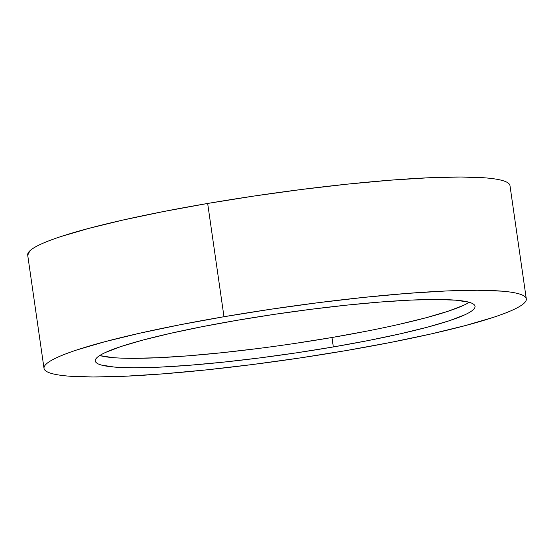 <?xml version="1.0" encoding="UTF-8"?>
<svg xmlns="http://www.w3.org/2000/svg" width="554" height="554" viewBox="0 0 554 554"><rect width="100%" height="100%" fill="white"/><g stroke="black" fill="none" stroke-linecap="round" stroke-linejoin="round"><path stroke-width="0.83" d="M526.3 298.883L509.978 185.618A243.628 26.218 171.8 0 0 207.667 203.457L223.989 316.722A243.628 26.218 -8.2 0 1 526.3 298.883A243.628 26.218 -8.2 0 1 346.333 350.543A243.628 26.218 -8.2 0 1 44.022 368.382A243.628 26.218 -8.2 0 1 223.989 316.722L207.667 203.457L163.333 211.58L123.05 220.028L88.37 228.497L60.628 236.655C52.637 239.293 46.058 241.8 40.885 244.182C35.719 246.565 32.056 248.767 29.909 250.796L27.714 255.2M333.328 346.942A191.836 20.643 -8.2 0 1 95.288 360.993A191.836 20.643 -8.2 0 1 236.994 320.316A191.836 20.643 -8.2 0 1 475.034 306.272A191.836 20.643 -8.2 0 1 333.328 346.942L331.971 337.504L333.328 346.942L368.237 340.558L399.953 333.896L427.259 327.234L449.107 320.808L464.654 314.88C468.719 313.01 471.606 311.272 473.296 309.672C474.993 308.072 475.464 306.646 474.716 305.386C473.968 304.125 472.008 303.059 468.843 302.186L455.921 300.192L436.434 299.485L411.13 300.088L380.986 301.978L347.164 305.088L310.953 309.298L273.752 314.437L236.994 320.316L202.085 326.708L170.369 333.363L143.064 340.031L121.215 346.451L105.669 352.379C101.597 354.255 98.716 355.993 97.026 357.586C95.33 359.186 94.859 360.619 95.607 361.873C96.354 363.133 98.314 364.207 101.472 365.079L114.401 367.073L133.888 367.78L159.192 367.177L189.336 365.28L223.158 362.171L259.369 357.967L296.57 352.822L333.328 346.942M99.741 355.536A191.836 20.643 171.8 0 0 331.971 337.504L295.206 343.383M258.005 348.528L221.801 352.732L187.972 355.841L157.835 357.739L132.531 358.341M113.044 357.635L100.115 355.64M463.289 305.441L447.743 311.369L425.901 317.795L398.596 324.457M366.88 331.119L331.971 337.504A191.836 20.643 171.8 0 0 469.217 302.29M509.569 184.496C508.62 182.896 506.134 181.539 502.118 180.431C498.101 179.323 492.631 178.478 485.706 177.903L460.956 177.003L428.817 177.765L390.535 180.175L347.58 184.122L301.598 189.461L254.355 195.991L207.667 203.457A243.628 26.218 171.8 0 0 27.7 255.117L44.022 368.382M346.333 350.543L299.645 358.009L252.402 364.539L206.42 369.878L163.465 373.825L125.183 376.235L93.044 376.997L68.294 376.097C61.369 375.522 55.899 374.677 51.882 373.569C47.866 372.461 45.38 371.104 44.431 369.504C43.475 367.904 44.078 366.09 46.224 364.061C48.378 362.025 52.041 359.823 57.207 357.441C62.38 355.066 68.959 352.552 76.951 349.913L104.692 341.763L139.373 333.293L179.655 324.838L223.989 316.722L270.677 309.257L317.92 302.726L363.902 297.387L406.858 293.433L445.139 291.03L477.271 290.261L502.028 291.162C508.953 291.743 514.424 292.581 518.44 293.696C522.457 294.804 524.943 296.161 525.891 297.761C526.847 299.361 526.245 301.175 524.091 303.204C521.944 305.233 518.281 307.435 513.115 309.818C507.942 312.2 501.363 314.707 493.372 317.345L465.63 325.503L430.95 333.972L390.667 342.42L346.333 350.543"/></g></svg>

